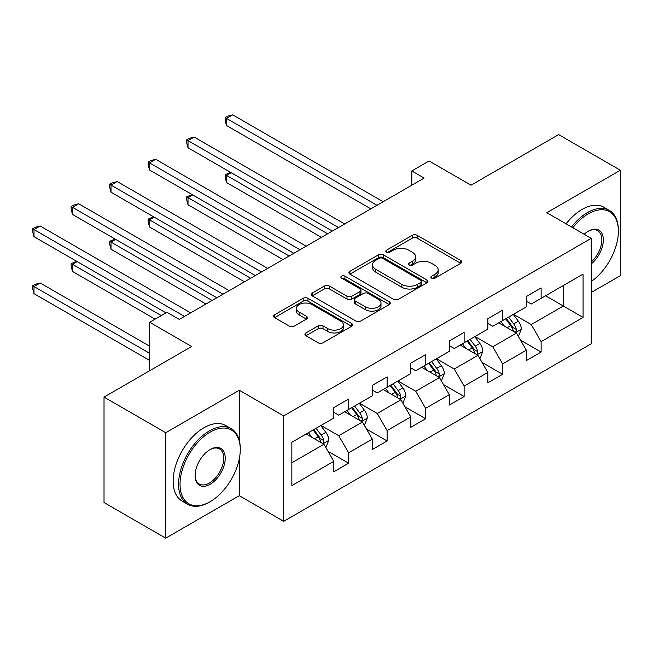 <?xml version="1.0" encoding="UTF-8"?>
<svg xmlns="http://www.w3.org/2000/svg" width="653" height="653" viewBox="0 0 653 653"><rect width="100%" height="100%" fill="white"/><g stroke="black" fill="none" stroke-linecap="round" stroke-linejoin="round"><path stroke-width="0.98" d="M431.609 278.145A2.4 1.388 0 0 0 435.004 278.145L460.74 263.281A3.428 1.975 0 0 0 461.744 261.886A3.428 1.975 0 0 0 460.74 260.482L417.136 235.309A3.428 1.975 0 0 0 412.288 235.309L386.552 250.172A2.4 1.388 0 0 0 385.85 251.152A2.4 1.388 0 0 0 386.552 252.123A2.4 1.388 0 0 0 389.939 252.123L393.277 250.205A10.962 6.326 0 0 1 408.778 250.205L412.41 252.303A10.962 6.326 0 0 1 415.626 256.776A10.962 6.326 0 0 1 412.41 261.257L409.08 263.175A2.4 1.388 0 0 0 408.378 264.155A2.4 1.388 0 0 0 409.08 265.134A2.4 1.388 0 0 0 412.476 265.134L415.806 263.208A10.962 6.326 0 0 1 431.306 263.208L434.939 265.306A10.962 6.326 0 0 1 438.155 269.787A10.962 6.326 0 0 1 434.939 274.26L431.609 276.186A2.4 1.388 0 0 0 430.907 277.166A2.4 1.388 0 0 0 431.609 278.145L431.609 276.186M305.939 332.932A3.428 1.975 0 0 0 304.935 334.336A3.428 1.975 0 0 0 305.939 335.732L318.174 342.792A3.428 1.975 0 0 0 323.015 342.792L351.608 326.288A3.428 1.975 0 0 0 352.612 324.892A3.428 1.975 0 0 0 351.608 323.496L307.996 298.315A3.428 1.975 0 0 0 303.155 298.315L274.57 314.819A3.428 1.975 0 0 0 273.566 316.223A3.428 1.975 0 0 0 274.57 317.619L289.344 326.149A3.428 1.975 0 0 0 294.193 326.149L306.42 319.088A3.428 1.975 0 0 0 307.424 317.693A3.428 1.975 0 0 0 306.42 316.289L299.098 312.061A9.166 5.289 0 0 1 296.413 308.322A9.166 5.289 0 0 1 302.07 303.433A9.166 5.289 0 0 1 312.052 304.576L340.76 321.154A9.166 5.289 0 0 1 343.445 324.892A9.166 5.289 0 0 1 337.789 329.781A9.166 5.289 0 0 1 327.806 328.639L323.015 325.871A3.428 1.975 0 0 0 318.174 325.871L305.939 332.932L305.939 335.732M591.226 292.495L620.35 275.68L620.35 170.237L558.65 134.608L471.033 185.199L429.07 160.973L411.798 170.947L424.14 178.073L179.306 319.423L166.964 312.297L149.684 322.272L149.684 370.724M239.276 440.293L239.276 390.241L165.731 432.71L104.023 397.081L191.647 346.498L149.684 322.272M239.276 390.241L283.704 415.896L591.226 238.345L591.226 343.788L283.704 521.339L283.704 415.896M620.35 170.237L546.798 212.698L591.226 238.345M393.514 299.294A3.428 1.975 0 0 0 398.363 299.294L426.948 282.79A3.428 1.975 0 0 0 427.952 281.394A3.428 1.975 0 0 0 426.948 279.998L383.344 254.817A3.428 1.975 0 0 0 378.495 254.817L349.91 271.322A3.428 1.975 0 0 0 348.906 272.725A3.428 1.975 0 0 0 349.91 274.121L393.514 299.294M342.507 278.66A2.4 1.388 0 0 1 344.939 279.002L344.939 276.146L389.278 301.743A3.428 1.975 0 0 1 390.282 303.147A3.428 1.975 0 0 1 389.278 304.543L360.693 321.047A3.428 1.975 0 0 1 355.844 321.047L312.24 295.874L312.24 293.075A3.428 1.975 0 0 0 311.236 294.47A3.428 1.975 0 0 0 312.24 295.874M312.24 293.075L324.476 286.014A3.428 1.975 0 0 1 329.316 286.014L347.004 296.217A3.428 1.975 0 0 0 351.845 296.217L359.966 291.532A3.428 1.975 0 0 0 360.97 290.136A3.428 1.975 0 0 0 359.966 288.74L341.552 278.105A2.4 1.388 0 0 1 340.85 277.125A2.4 1.388 0 0 1 342.327 275.852A2.4 1.388 0 0 1 344.939 276.146M165.731 432.71L165.731 538.154L104.023 502.532L104.023 397.081M328.002 451.305L348.612 463.197L348.612 452.798L372.308 439.118L372.308 449.525L387.115 440.971L387.115 430.572L410.81 416.892L410.81 427.291L425.617 418.744L425.617 408.337L449.313 394.665L449.313 405.064L464.12 396.518L464.12 386.111L487.815 372.43L487.815 382.838L502.622 374.283L502.622 363.884L526.318 350.204L526.318 360.603L541.125 352.057L541.125 341.658L583.08 317.431L583.08 274.113L563.335 285.508L563.335 306.028L583.08 317.431M348.612 463.197L333.805 471.752L333.805 461.353L291.85 485.571L291.85 442.252L333.805 418.034L333.805 407.627L348.612 399.081L348.612 409.48L372.308 395.8L372.308 385.401L387.115 376.846L387.115 387.253L410.81 373.573L410.81 363.174L425.617 354.62L425.617 365.019L449.313 351.347L449.313 340.939L464.12 332.393L464.12 342.792L487.815 329.112L487.815 318.713L502.622 310.159L502.622 320.566L526.318 306.886L526.318 296.486L541.125 287.932L541.125 298.339L583.08 274.113M344.662 411.757L362.431 422.018L338.744 435.698L320.974 425.438M333.805 412.329L338.744 415.177L348.612 409.48M338.744 435.698L348.612 452.798M362.431 422.018L372.308 439.118M383.164 389.531L400.934 399.791L377.246 413.471L359.476 403.211M372.308 390.102L377.246 392.951L387.115 387.253M377.246 413.471L387.115 430.572M400.934 399.791L410.81 416.892M421.667 367.304L439.436 377.565L415.749 391.245L397.979 380.985M410.81 367.876L415.749 370.724L425.617 365.019M415.749 391.245L425.617 408.337M439.436 377.565L449.313 394.665M460.169 345.078L477.939 355.33L454.251 369.01L436.473 358.75M449.313 345.641L454.251 348.49L464.12 342.792M454.251 369.01L464.12 386.111M477.939 355.33L487.815 372.43M498.672 322.843L516.441 333.103L492.754 346.784L474.976 336.524M487.815 323.415L492.754 326.263L502.622 320.566M492.754 346.784L502.622 363.884M516.441 333.103L526.318 350.204M545.565 295.768L563.335 306.028L531.248 324.557L513.478 314.297M526.318 301.188L531.248 304.037L541.125 298.339M531.248 324.557L541.125 341.658M165.731 538.154L239.276 495.692L283.704 521.339M411.798 170.947L411.798 185.199M291.85 462.773L323.937 444.252L306.159 433.992M323.937 444.252L333.805 461.353M520.514 340.156L541.125 352.057M482.012 362.391L502.622 374.283M443.509 384.617L464.12 396.518M405.007 406.843L425.617 418.744M366.504 429.078L387.115 440.971M239.276 495.692L239.276 458.92M432.572 278.48L434.939 277.109A10.962 6.326 0 0 0 438.155 272.636L438.155 269.787M415.626 256.776L415.626 259.625A10.962 6.326 0 0 1 412.41 264.106L410.043 265.477M460.7 263.306L417.136 238.157A3.428 1.975 0 0 0 412.288 238.157L387.507 252.466M426.899 282.822L383.344 257.666A3.428 1.975 0 0 0 378.495 257.666L349.951 274.146M420.891 282.374A2.4 1.388 0 0 0 421.593 281.394A2.4 1.388 0 0 0 420.891 280.415L382.617 258.319A2.4 1.388 0 0 0 379.222 258.319L375.712 260.343A10.962 6.326 0 0 0 372.496 264.824A10.962 6.326 0 0 0 375.712 269.297L401.873 284.398A10.962 6.326 0 0 0 417.381 284.398L420.891 282.374L420.891 285.222A2.4 1.388 0 0 0 421.593 284.243L421.593 281.394M372.496 264.824L372.496 267.673A10.962 6.326 0 0 0 375.712 272.146L375.712 269.297M420.891 285.222L417.381 287.255A10.962 6.326 0 0 1 401.873 287.255L375.712 272.146M312.281 295.899L324.476 288.863L324.476 286.014M360.97 290.136L360.97 292.985A3.428 1.975 0 0 1 359.966 294.389L351.845 299.074A3.428 1.975 0 0 1 347.004 299.074L329.316 288.863A3.428 1.975 0 0 0 324.476 288.863M344.939 279.002L389.229 304.567M365.354 306.812A9.166 5.289 0 0 0 375.344 307.963A9.166 5.289 0 0 0 381.001 303.074A9.166 5.289 0 0 0 378.316 299.335L368.202 293.491A3.428 1.975 0 0 0 363.354 293.491L355.24 298.176A3.428 1.975 0 0 0 354.236 299.58A3.428 1.975 0 0 0 355.24 300.976L365.354 306.812L365.354 309.669A9.166 5.289 0 0 0 375.344 310.812A9.166 5.289 0 0 0 381.001 305.922L381.001 303.074M354.236 299.58L354.236 302.429A3.428 1.975 0 0 0 355.24 303.825L355.24 300.976M365.354 309.669L355.24 303.825M343.445 324.892L343.445 327.741A9.166 5.289 0 0 1 337.789 332.63A9.166 5.289 0 0 1 327.806 331.487L323.015 328.72A3.428 1.975 0 0 0 318.174 328.72L305.988 335.756M296.413 308.322L296.413 311.171A9.166 5.289 0 0 0 299.098 314.909L299.098 312.061M306.379 319.113L299.098 314.909M351.559 326.32L307.996 301.172A3.428 1.975 0 0 0 303.155 301.172L274.611 317.644M518.392 336.483L521.331 329.088A9.248 5.338 -120 0 0 518.376 321.211L513.282 314.411M504.402 326.157L500.941 321.537M231.211 172.702L226.518 175.404L226.518 182.53L321.464 237.349M515.013 332.279L516.131 331.095L516.335 329.479A9.248 5.338 -120 0 0 513.691 323.921L508.597 317.113M506.279 318.452L511.928 326.002A4.71 2.718 60 0 1 512.785 327.431L516.335 329.479M505.634 318.827L510.728 325.627A9.248 5.338 60 0 1 513.372 331.193M226.518 182.53L225.163 177.477L225.163 174.62L327.635 233.79M225.163 174.62L230.664 172.384M376.993 205.287L226.518 118.405L232.688 114.846L383.164 201.728M370.822 208.846L226.518 125.531L226.518 118.405L225.163 117.622L227.628 116.201L232.688 114.846M226.518 125.531L225.163 120.478L225.163 117.622M591.226 281.5A42.584 24.585 120 0 0 618.375 231.219A42.584 24.585 120 0 0 588.263 213.833A42.584 24.585 120 0 0 572.795 227.709M571.514 226.966A43.629 25.189 -60 0 1 587.52 212.551A43.629 25.189 -60 0 1 609.339 210.397A43.629 25.189 -60 0 1 618.375 230.37L618.375 231.219M584.149 234.256A21.288 12.293 -60 0 1 588.263 231.219L588.263 231.219A21.288 12.293 -60 0 1 603.25 238.239A21.288 12.293 -60 0 1 591.226 263.943M566.086 223.832A43.629 25.189 -60 0 1 582.092 209.417A43.629 25.189 -60 0 1 603.911 207.262L609.339 210.397M591.226 262.008A20.243 11.689 120 0 0 601.348 244.475A20.243 11.689 120 0 0 597.65 230.648A20.243 11.689 120 0 0 587.888 231.44M209.417 502.1L210.152 501.675A42.584 24.585 120 0 0 240.263 449.525A42.584 24.585 120 0 0 210.152 432.139A42.584 24.585 120 0 0 180.04 484.289A42.584 24.585 120 0 0 210.152 501.675L209.417 502.1A43.629 25.189 -60 0 1 187.599 504.263A43.629 25.189 -60 0 1 180.914 469.303A43.629 25.189 -60 0 1 209.417 430.858A43.629 25.189 -60 0 1 231.227 428.695A43.629 25.189 -60 0 1 240.263 448.668L240.263 449.525M210.152 484.289A21.288 12.293 -60 0 1 195.1 475.596A21.288 12.293 -60 0 1 210.152 449.525L210.152 449.525A21.288 12.293 -60 0 1 225.212 458.21A21.288 12.293 -60 0 1 210.152 484.289M195.1 475.164A20.243 11.689 120 0 0 199.296 484.012A20.243 11.689 120 0 0 209.417 483.008A20.243 11.689 120 0 0 222.64 465.165A20.243 11.689 120 0 0 219.539 448.946A20.243 11.689 120 0 0 209.776 449.746M187.599 504.263L182.171 501.129A43.629 25.189 -60 0 1 175.486 466.169A43.629 25.189 -60 0 1 203.981 427.723A43.629 25.189 -60 0 1 225.799 425.56L231.227 428.695M479.89 358.709L482.828 351.314A9.248 5.338 -120 0 0 479.873 343.437L474.78 336.638M465.899 348.384L462.438 343.764M192.708 194.929L188.015 197.639L188.015 204.764L282.961 259.576M476.51 354.506L477.629 353.322L477.833 351.706A9.248 5.338 -120 0 0 475.188 346.147L470.095 339.348M467.777 340.686L473.425 348.229A4.71 2.718 60 0 1 474.282 349.657L477.833 351.706M467.132 341.054L472.225 347.853A9.248 5.338 60 0 1 474.87 353.42M188.015 204.764L186.66 199.704L186.66 196.855L289.132 256.017M186.66 196.855L192.162 194.618M441.387 380.944L444.326 373.54A9.248 5.338 -120 0 0 441.371 365.664L436.277 358.864M427.397 370.61L423.936 365.99M154.206 217.155L149.513 219.865L149.513 226.991L244.459 281.81M438.008 376.732L439.126 375.548L439.33 373.94A9.248 5.338 -120 0 0 436.686 368.374L431.592 361.574M429.274 362.913L434.922 370.455A4.71 2.718 60 0 1 435.78 371.892L439.33 373.94M428.629 363.288L433.723 370.088A9.248 5.338 60 0 1 436.367 375.646M149.513 226.991L148.158 221.93L148.158 219.081L250.63 278.243M148.158 219.081L153.659 216.845M338.491 227.513L188.015 140.64L194.186 137.073L344.662 223.955M332.328 231.08L188.015 147.766L188.015 140.64L186.66 139.856L189.125 138.428L194.186 137.073M188.015 147.766L186.66 142.705L186.66 139.856M299.996 249.748L149.513 162.866L155.683 159.308L306.159 246.181M293.826 253.307L149.513 169.992L149.513 162.866L148.158 162.083L150.623 160.654L155.683 159.308M149.513 169.992L148.158 164.931L148.158 162.083M402.885 403.17L405.823 395.775A9.248 5.338 -120 0 0 402.868 387.898L397.775 381.099M388.894 392.837L385.433 388.225M115.703 239.39L111.01 242.092L111.01 249.217L205.956 304.037M399.505 398.967L400.624 397.783L400.828 396.167A9.248 5.338 -120 0 0 398.183 390.6L393.09 383.801M390.772 385.139L396.42 392.682A4.71 2.718 60 0 1 397.277 394.118L400.828 396.167M390.127 385.515L395.22 392.314A9.248 5.338 60 0 1 397.865 397.881M111.01 249.217L109.655 244.157L109.655 241.308L212.127 300.47M109.655 241.308L115.157 239.071M364.382 425.397L367.321 418.002A9.248 5.338 -120 0 0 364.366 410.125L359.272 403.325M350.392 415.071L346.939 410.451M77.201 261.616L72.507 264.326L72.507 271.444L155.112 319.137M361.003 421.193L362.121 420.01L362.325 418.393A9.248 5.338 -120 0 0 359.681 412.835L354.587 406.035M352.269 407.374L357.917 414.916A4.71 2.718 60 0 1 358.775 416.345L362.325 418.393M351.624 407.741L356.718 414.541A9.248 5.338 60 0 1 359.362 420.108M72.507 271.444L71.153 266.391L71.153 263.543L161.283 315.579M71.153 263.543L76.654 261.306M325.88 447.623L328.818 440.228A9.248 5.338 -120 0 0 325.863 432.351L320.77 425.552M311.889 437.298L308.436 432.678M149.684 346.212L40.176 282.994L34.005 286.553L34.005 293.679L149.684 360.464M322.5 443.42L323.627 442.236L323.823 440.628A9.248 5.338 -120 0 0 321.178 435.061L316.085 428.262M313.767 429.601L319.415 437.143A4.71 2.718 60 0 1 320.272 438.571L323.823 440.628M313.122 429.968L318.215 436.775A9.248 5.338 60 0 1 320.86 442.334M34.005 293.679L32.65 288.618L32.65 285.769L149.684 353.338M32.65 285.769L35.115 284.341L40.176 282.994M261.494 271.974L111.01 185.093L117.181 181.534L267.665 268.416M255.323 275.533L111.01 192.219L111.01 185.093L109.655 184.309L112.12 182.889L117.181 181.534M111.01 192.219L109.655 187.166L109.655 184.309M222.991 294.201L72.507 207.328L78.678 203.76L229.162 290.642M216.82 297.768L72.507 214.453L72.507 207.328L71.153 206.544L73.618 205.115L78.678 203.76M72.507 214.453L71.153 209.393L71.153 206.544M184.489 316.436L34.005 229.554L40.176 225.995L190.66 312.869M165.976 312.869L34.005 236.68L34.005 229.554L32.65 228.77L35.115 227.342L40.176 225.995M34.005 236.68L32.65 231.619L32.65 228.77M434.939 277.109L434.939 274.26M409.08 265.134L409.08 263.175M412.41 264.106L412.41 261.257M386.552 252.123L386.552 250.172M412.288 238.157L412.288 235.309M417.136 238.157L417.136 235.309M460.74 263.281L460.74 260.482M349.91 274.121L349.91 271.322M378.495 257.666L378.495 254.817M383.344 257.666L383.344 254.817M426.948 282.79L426.948 279.998M401.873 287.255L401.873 284.398M417.381 287.255L417.381 284.398M329.316 288.863L329.316 286.014M347.004 299.074L347.004 296.217M351.845 299.074L351.845 296.217M359.966 294.389L359.966 291.532M389.278 304.543L389.278 301.743M318.174 328.72L318.174 325.871M323.015 328.72L323.015 325.871M327.806 331.487L327.806 328.639M306.42 319.088L306.42 316.289M274.57 317.619L274.57 314.819M303.155 301.172L303.155 298.315M307.996 301.172L307.996 298.315M351.608 326.288L351.608 323.496M515.527 332.581L521.265 329.267M513.691 323.921L518.376 321.211M507.112 327.716L510.728 325.627M477.025 354.808L482.763 351.494M475.188 346.147L479.873 343.437M468.609 349.943L472.225 347.853M438.53 377.034L444.269 373.72M436.686 368.374L441.371 365.664M430.107 372.177L433.723 370.088M400.028 399.261L405.766 395.955M398.183 390.6L402.868 387.898M391.604 394.404L395.22 392.314M361.525 421.495L367.264 418.181M359.681 412.835L364.366 410.125M353.102 416.63L356.718 414.541M323.023 443.722L328.761 440.408M321.178 435.061L325.863 432.351M314.599 438.857L318.215 436.775"/></g></svg>
